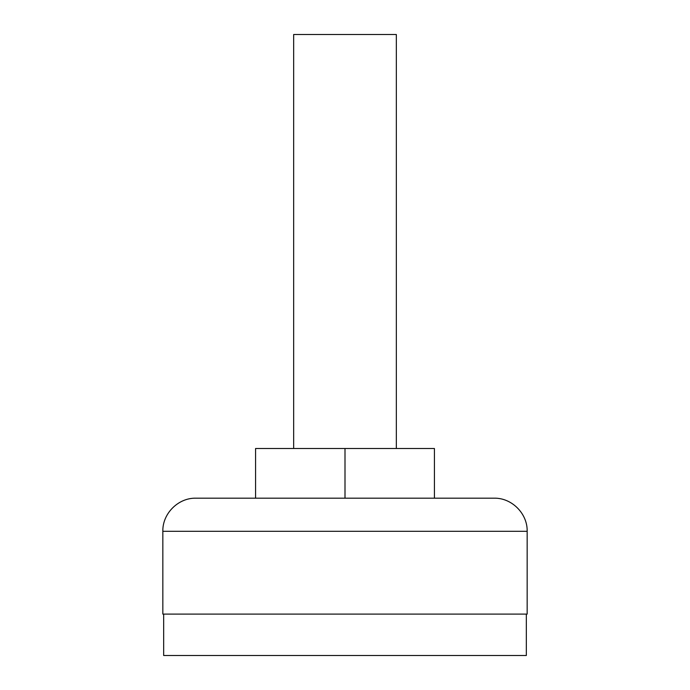 <?xml version="1.0" encoding="UTF-8"?>
<svg xmlns="http://www.w3.org/2000/svg" width="690" height="690" viewBox="0 0 690 690"><rect width="100%" height="100%" fill="white"/><g stroke="black" fill="none" stroke-linecap="round" stroke-linejoin="round"><path stroke-width="1.03" d="M293.664 448.5L293.664 34.5L396.336 34.5L396.336 448.5M162.84 531.3C162.383 513.601 178.262 497.723 195.96 498.18L494.04 498.18C511.739 497.723 527.617 513.601 527.16 531.3L162.84 531.3L162.84 614.1L527.16 614.1L527.16 531.3M526.332 614.1L526.332 655.5L163.668 655.5L163.668 614.1M255.576 498.18L255.576 448.5L434.424 448.5L434.424 498.18M345 448.5L345 498.18"/></g></svg>
